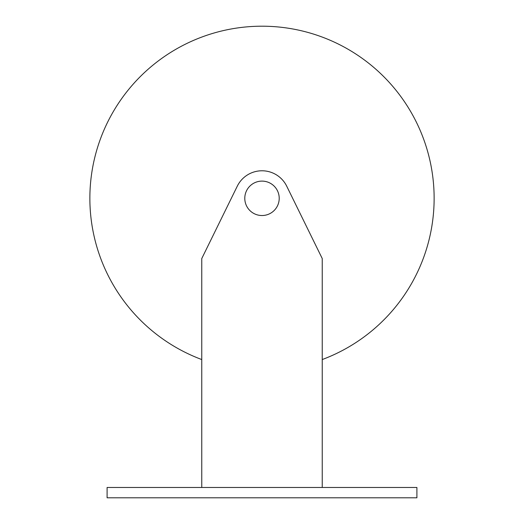 <?xml version="1.0" encoding="UTF-8"?>
<svg xmlns="http://www.w3.org/2000/svg" width="524" height="524" viewBox="0 0 524 524"><rect width="100%" height="100%" fill="white"/><g stroke="black" fill="none" stroke-linecap="round" stroke-linejoin="round"><path stroke-width="0.79" d="M201.76 359.549A172.114 172.114 0 0 1 262 26.2A172.114 172.114 0 0 1 322.24 359.549M279.213 198.314A17.213 17.213 0 0 1 262 215.528A17.213 17.213 0 0 1 244.787 198.314A17.213 17.213 0 0 1 262 181.108A17.213 17.213 0 0 1 279.213 198.314M201.76 487.471L201.76 258.555L237.28 186.184A27.536 27.536 0 0 1 286.72 186.184L322.24 258.555L322.24 487.471M416.908 487.471L107.093 487.471L107.093 497.8L416.908 497.8L416.908 487.471"/></g></svg>
